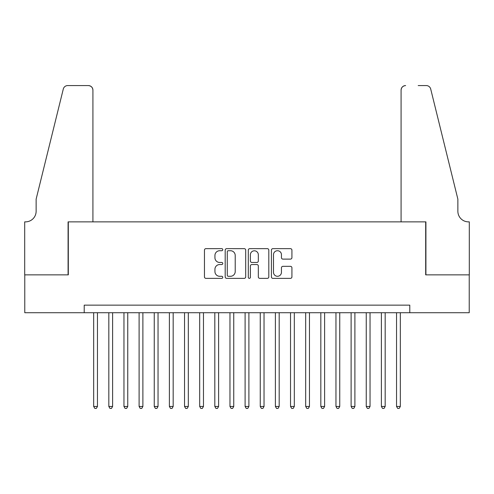 <?xml version="1.0" encoding="UTF-8"?>
<svg xmlns="http://www.w3.org/2000/svg" width="494" height="494" viewBox="0 0 494 494"><rect width="100%" height="100%" fill="white"/><g stroke="black" fill="none" stroke-linecap="round" stroke-linejoin="round"><path stroke-width="0.74" d="M222.769 249.68A1.037 1.037 0 0 0 221.732 248.643L205.936 248.643A1.488 1.488 0 0 0 204.454 250.131L204.454 276.881A1.488 1.488 0 0 0 205.936 278.369L221.732 278.369A1.037 1.037 0 0 0 222.769 277.332A1.037 1.037 0 0 0 221.732 276.288L219.688 276.288A4.755 4.755 0 0 1 214.933 271.533L214.933 269.304A4.755 4.755 0 0 1 219.688 264.549L221.732 264.549A1.037 1.037 0 0 0 222.769 263.506A1.037 1.037 0 0 0 221.732 262.468L219.688 262.468A4.755 4.755 0 0 1 214.933 257.707L214.933 255.478A4.755 4.755 0 0 1 219.688 250.724L221.732 250.724A1.037 1.037 0 0 0 222.769 249.68M290.441 259.122A1.488 1.488 0 0 0 291.923 257.633L291.923 250.131A1.488 1.488 0 0 0 290.441 248.643L272.898 248.643A1.488 1.488 0 0 0 271.416 250.131L271.416 276.881A1.488 1.488 0 0 0 272.898 278.369L290.441 278.369A1.488 1.488 0 0 0 291.923 276.881L291.923 267.816A1.488 1.488 0 0 0 290.441 266.328L282.932 266.328A1.488 1.488 0 0 0 281.444 267.816L281.444 272.311A3.977 3.977 0 0 1 277.474 276.288A3.977 3.977 0 0 1 273.497 272.311L273.497 254.7A3.977 3.977 0 0 1 277.474 250.724A3.977 3.977 0 0 1 281.444 254.7L281.444 257.633A1.488 1.488 0 0 0 282.932 259.122L290.441 259.122M84.215 312.721L24.774 312.721L24.774 274.862L68.314 274.862L68.314 221.862L425.686 221.862L425.686 274.862L469.226 274.862L469.226 312.721L409.785 312.721L409.785 305.15L84.215 305.15L84.215 312.721L409.785 312.721M245.697 250.131A1.488 1.488 0 0 0 244.215 248.643L226.672 248.643A1.488 1.488 0 0 0 225.19 250.131L225.19 276.881A1.488 1.488 0 0 0 226.672 278.369L244.215 278.369A1.488 1.488 0 0 0 245.697 276.881L245.697 250.131M249.785 248.643L267.328 248.643A1.488 1.488 0 0 1 268.81 250.131L268.81 276.881A1.488 1.488 0 0 1 267.328 278.369L259.819 278.369A1.488 1.488 0 0 1 258.331 276.881L258.331 266.031A1.488 1.488 0 0 0 256.849 264.549L251.866 264.549A1.488 1.488 0 0 0 250.384 266.031L250.384 277.332A1.037 1.037 0 0 1 249.34 278.369A1.037 1.037 0 0 1 248.303 277.332L248.303 250.131A1.488 1.488 0 0 1 249.785 248.643M228.308 250.724A1.037 1.037 0 0 0 227.271 251.761L227.271 275.251A1.037 1.037 0 0 0 228.308 276.288L230.463 276.288A4.755 4.755 0 0 0 235.218 271.533L235.218 255.478A4.755 4.755 0 0 0 230.463 250.724L228.308 250.724M258.331 254.774A3.977 3.977 0 0 0 254.361 250.798A3.977 3.977 0 0 0 250.384 254.774L250.384 260.98A1.488 1.488 0 0 0 251.866 262.468L256.849 262.468A1.488 1.488 0 0 0 258.331 260.98L258.331 254.774M93.675 312.721L93.675 406.457L97.46 406.457L97.46 312.721M97.46 406.457L96.324 408.427L94.811 408.427L93.675 406.457M92.921 221.862L92.921 90.118A4.545 4.545 0 0 0 88.377 85.573L67.709 85.573A4.545 4.545 0 0 0 63.294 89.031L36.13 199.15L36.13 211.265A10.602 10.602 0 0 1 25.534 221.862L24.7 221.862L24.7 274.862L68.086 274.862L68.086 221.862L92.921 221.862L92.921 90.118C92.631 87.376 91.118 85.863 88.377 85.573L75.81 85.573M63.294 89.031C64.448 86.536 64.448 86.536 63.294 89.031C64.448 86.536 64.448 86.536 63.294 89.031M36.13 211.265A10.602 10.602 0 0 1 25.534 221.862M401.079 221.862L401.079 90.118L401.079 221.862L425.914 221.862L425.914 274.862L469.3 274.862L469.3 221.862L468.466 221.862A10.602 10.602 0 0 1 457.87 211.265A10.602 10.602 0 0 0 468.466 221.862M449.54 165.385L430.706 89.031L457.87 199.15L457.87 211.265M418.19 85.573L426.291 85.573A4.545 4.545 0 0 1 430.706 89.031C429.552 86.536 429.552 86.536 430.706 89.031C429.552 86.536 429.552 86.536 430.706 89.031M405.623 85.573A4.545 4.545 0 0 0 401.079 90.118C401.369 87.376 402.882 85.863 405.623 85.573M108.822 312.721L108.822 406.457L112.607 406.457L112.607 312.721M112.607 406.457L111.471 408.427L109.958 408.427L108.822 406.457M123.963 312.721L123.963 406.457L127.748 406.457L127.748 312.721M127.748 406.457L126.612 408.427L125.099 408.427L123.963 406.457M139.104 312.721L139.104 406.457L142.89 406.457L142.89 312.721M142.89 406.457L141.753 408.427L140.24 408.427L139.104 406.457M154.252 312.721L154.252 406.457L158.037 406.457L158.037 312.721M158.037 406.457L156.901 408.427L155.382 408.427L154.252 406.457M169.393 312.721L169.393 406.457L173.178 406.457L173.178 312.721M173.178 406.457L172.042 408.427L170.529 408.427L169.393 406.457M184.534 312.721L184.534 406.457L188.319 406.457L188.319 312.721M188.319 406.457L187.183 408.427L185.67 408.427L184.534 406.457M199.681 312.721L199.681 406.457L203.466 406.457L203.466 312.721M203.466 406.457L202.33 408.427L200.811 408.427L199.681 406.457M214.822 312.721L214.822 406.457L218.607 406.457L218.607 312.721M218.607 406.457L217.471 408.427L215.958 408.427L214.822 406.457M229.963 312.721L229.963 406.457L233.748 406.457L233.748 312.721M233.748 406.457L232.612 408.427L231.099 408.427L229.963 406.457M245.104 312.721L245.104 406.457L248.896 406.457L248.896 312.721M248.896 406.457L247.76 408.427L246.24 408.427L245.104 406.457M260.252 312.721L260.252 406.457L264.037 406.457L264.037 312.721M264.037 406.457L262.901 408.427L261.388 408.427L260.252 406.457M275.393 312.721L275.393 406.457L279.178 406.457L279.178 312.721M279.178 406.457L278.042 408.427L276.529 408.427L275.393 406.457M290.534 312.721L290.534 406.457L294.319 406.457L294.319 312.721M294.319 406.457L293.189 408.427L291.67 408.427L290.534 406.457M305.681 312.721L305.681 406.457L309.466 406.457L309.466 312.721M309.466 406.457L308.33 408.427L306.817 408.427L305.681 406.457M320.822 312.721L320.822 406.457L324.607 406.457L324.607 312.721M324.607 406.457L323.471 408.427L321.958 408.427L320.822 406.457M335.963 312.721L335.963 406.457L339.749 406.457L339.749 312.721M339.749 406.457L338.618 408.427L337.099 408.427L335.963 406.457M351.111 312.721L351.111 406.457L354.896 406.457L354.896 312.721M354.896 406.457L353.76 408.427L352.247 408.427L351.111 406.457M366.252 312.721L366.252 406.457L370.037 406.457L370.037 312.721M370.037 406.457L368.901 408.427L367.388 408.427L366.252 406.457M381.393 312.721L381.393 406.457L385.178 406.457L385.178 312.721M385.178 406.457L384.042 408.427L382.529 408.427L381.393 406.457M396.54 312.721L396.54 406.457L400.325 406.457L400.325 312.721M400.325 406.457L399.189 408.427L397.676 408.427L396.54 406.457"/></g></svg>
